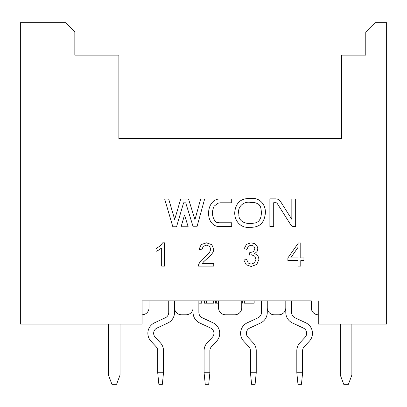 <?xml version="1.0" encoding="UTF-8"?>
<svg xmlns="http://www.w3.org/2000/svg" width="407" height="407" viewBox="0 0 407 407"><rect width="100%" height="100%" fill="white"/><g stroke="black" fill="none" stroke-linecap="round" stroke-linejoin="round"><path stroke-width="0.61" d="M242.302 300.87L242.302 303.19L241.753 303.19M318.259 314.779A6.955 6.955 0 0 1 311.304 307.824L311.304 300.87L142.063 300.87L149.018 300.87L149.018 307.824A6.955 6.955 0 0 1 142.063 314.779M142.063 300.87L142.063 324.053L20.35 324.053L20.35 22.67L65.558 22.67L74.832 31.939L74.832 55.123L118.88 55.123L118.88 138.589L341.442 138.589L341.442 55.123L365.786 55.123L365.786 31.939L375.061 22.67L386.65 22.67L386.65 324.053L318.259 324.053L318.259 300.87M164.514 266.097L161.665 266.097L161.665 247.955L158.964 249.923L155.973 251.389L155.973 248.636L160.149 245.92L162.678 242.816L164.514 242.816L164.514 266.097M213.756 263.36L213.756 266.097L198.433 266.097L198.753 264.112L200.631 261.035L209.473 252.62L210.801 249.191L209.585 246.342L206.435 245.172L203.149 246.408L201.897 249.822L198.972 249.522L201.231 244.536L206.502 242.816L211.782 244.668L213.726 249.252L213.161 251.989L211.264 254.823L203.586 261.823L202.386 263.36L213.756 263.36M243.824 259.976L246.667 259.595L248.326 263.09L251.205 264.148L254.594 262.764L255.983 259.31L254.701 256.084L251.445 254.802L249.435 255.123L249.75 252.62L253.48 251.699L254.94 248.779L253.871 246.194L251.144 245.156L248.372 246.199L246.952 249.333L244.108 248.825L246.479 244.398L251.078 242.816L254.573 243.64L257.005 245.853L257.865 248.84L257.056 251.577L254.67 253.541L257.865 255.515L259.005 259.249L256.786 264.397L251.19 266.509L246.113 264.692L243.824 259.976M297.939 266.097L297.939 260.546L287.881 260.546L287.881 257.936L298.458 242.913L300.783 242.913L300.783 257.936L303.917 257.936L303.917 260.546L300.783 260.546L300.783 266.097L297.939 266.097M250.539 198.55C260.394 196.846 267.185 206.41 264.993 215.517C263.573 223.819 258.491 227.727 249.745 227.243C240.064 228.602 233.338 219.526 234.981 210.48C236.513 202.03 241.697 198.056 250.539 198.55M168.656 198.992L174.695 219.49L180.723 198.992L188.533 198.992L194.958 219.648L200.666 198.992L204.645 198.992L196.963 226.796L193.162 226.796L185.709 202.828L183.593 202.828L176.541 226.796L172.848 226.796L164.657 198.992L168.656 198.992M231.705 198.957L231.705 202.798L220.497 202.798L217.959 203.195L214.143 206.176C211.584 211.559 211.95 216.626 215.237 221.377L216.56 222.324L218.986 222.766L231.705 222.766L231.705 226.602L218.788 226.602C204.161 225.519 205.667 198.357 220.497 198.957L231.705 198.957M269.872 198.865L275.676 198.865A5.754 5.754 0 0 1 280.535 201.536L291.829 219.337L291.829 198.952L295.665 198.952L295.665 226.592L294.002 226.592A3.836 3.836 0 0 1 290.761 224.812L277.294 203.592A1.918 1.918 0 0 0 275.676 202.701L273.708 202.701L273.708 226.592L269.872 226.592L269.872 198.865M184.529 215.049L188.176 226.796L181.064 226.796L184.529 215.049M118.88 64.398L118.88 138.589L341.442 138.589L341.442 64.398M267.257 300.87L267.257 307.824A6.955 6.955 0 0 0 274.211 314.779L278.846 314.779A6.955 6.955 0 0 0 285.8 307.824L285.8 300.87M174.522 300.87L174.522 307.824A6.955 6.955 0 0 0 181.476 314.779L186.111 314.779A6.955 6.955 0 0 0 193.066 307.824L193.066 300.87M218.569 300.87L218.569 307.824A6.955 6.955 0 0 0 225.524 314.779L234.798 314.779A6.955 6.955 0 0 0 241.753 307.824L241.753 300.87M297.939 257.936L290.679 257.936L297.939 247.481L297.939 257.936M250.549 202.386C253.703 202.096 256.552 202.854 259.111 204.655L260.48 206.751C262.245 212.8 261.925 222.654 253.683 223.153C247.278 224.537 238.181 222.364 238.894 214.143C236.96 207.056 243.656 201.022 250.549 202.386L254.329 202.569M274.211 314.779L278.846 314.779M225.524 314.779L234.798 314.779M181.476 314.779L186.111 314.779M201.735 300.87L201.735 303.19L198.865 303.19M206.359 300.87L206.359 303.19L204.395 303.19L204.395 300.87M206.359 303.19L213.67 303.19L213.67 300.87M218.839 303.19L215.44 303.19L215.44 300.87M254.161 300.87L254.161 303.19L244.337 303.19L244.337 300.87M120.04 324.053L120.04 375.061L108.445 375.061L108.445 324.053M351.877 324.053L351.877 375.061L340.283 375.061L340.283 324.053M108.445 375.061L111.925 384.33L116.56 384.33L120.04 375.061M340.283 375.061L343.762 384.33L348.397 384.33L351.877 375.061M285.8 307.865L285.8 312.495A11.589 11.589 0 0 0 292.496 323L303.322 328.047A5.795 5.795 0 0 1 305.108 337.25L299.928 342.811A11.589 11.589 0 0 0 296.815 350.717L296.815 372.741L302.61 372.741L302.61 350.717A5.795 5.795 0 0 1 304.166 346.764L309.351 341.203A11.589 11.589 0 0 0 305.769 322.797L294.943 317.745A5.795 5.795 0 0 1 291.595 312.495L291.595 300.87M261.457 300.87L261.457 312.495A5.795 5.795 0 0 1 258.114 317.745L247.288 322.797A11.589 11.589 0 0 0 243.707 341.203L248.891 346.764A5.795 5.795 0 0 1 250.447 350.717L250.447 372.741L251.607 384.33L255.082 384.33L256.242 372.741L256.242 350.717A11.589 11.589 0 0 0 253.129 342.811L247.944 337.25A5.795 5.795 0 0 1 249.735 328.047L260.561 323A11.589 11.589 0 0 0 267.257 312.495L267.257 307.824L267.257 312.495M193.066 307.865L193.066 312.495A11.589 11.589 0 0 0 199.761 323L210.587 328.047A5.795 5.795 0 0 1 212.378 337.25L207.194 342.811A11.589 11.589 0 0 0 204.08 350.717L204.08 372.741L209.875 372.741L209.875 350.717A5.795 5.795 0 0 1 211.431 346.764L216.616 341.203A11.589 11.589 0 0 0 213.034 322.797L202.208 317.745A5.795 5.795 0 0 1 198.865 312.495L198.865 300.87M168.727 300.87L168.727 312.495A5.795 5.795 0 0 1 165.379 317.745L154.553 322.797A11.589 11.589 0 0 0 150.972 341.203L156.156 346.764A5.795 5.795 0 0 1 157.713 350.717L157.713 372.741L158.872 384.33L162.347 384.33L163.507 372.741L163.507 350.717A11.589 11.589 0 0 0 160.394 342.811L155.215 337.25A5.795 5.795 0 0 1 157 328.047L167.826 323A11.589 11.589 0 0 0 174.522 312.495L174.522 307.824L174.522 312.495M157.713 372.741L163.507 372.741L163.507 350.717M155.215 337.25A5.795 5.795 0 0 1 157 328.047L167.826 323M168.727 312.495A5.795 5.795 0 0 1 165.379 317.745L154.553 322.797M156.156 346.764A5.795 5.795 0 0 1 157.713 350.717M211.431 346.764L216.616 341.203M202.208 317.745A5.795 5.795 0 0 1 198.865 312.495M193.066 312.495L193.066 307.824M210.587 328.047A5.795 5.795 0 0 1 212.378 337.25L207.194 342.811M250.447 372.741L256.242 372.741L256.242 350.717M249.735 328.047L260.561 323M258.114 317.745L247.288 322.797M248.891 346.764A5.795 5.795 0 0 1 250.447 350.717M302.61 350.717A5.795 5.795 0 0 1 304.166 346.764L309.351 341.203M294.943 317.745A5.795 5.795 0 0 1 291.595 312.495M285.8 312.495L285.8 307.824M303.322 328.047A5.795 5.795 0 0 1 305.108 337.25L299.928 342.811M204.08 372.741L205.24 384.33L208.715 384.33L209.875 372.741M296.815 372.741L297.975 384.33L301.45 384.33L302.61 372.741M216.321 303.19L216.321 300.87M241.844 300.87L241.844 303.19"/></g></svg>

